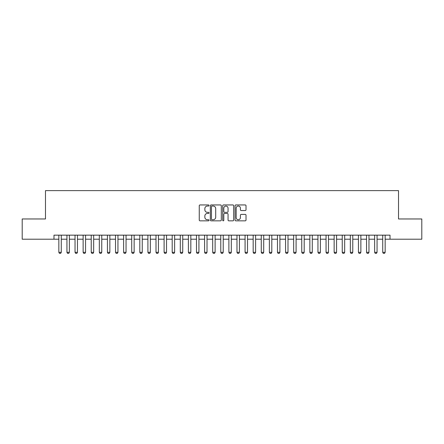<?xml version="1.0" encoding="UTF-8"?>
<svg xmlns="http://www.w3.org/2000/svg" width="444" height="444" viewBox="0 0 444 444"><rect width="100%" height="100%" fill="white"/><g stroke="black" fill="none" stroke-linecap="round" stroke-linejoin="round"><path stroke-width="0.67" d="M209.046 205.5A0.555 0.555 0 0 0 208.486 204.945L200.044 204.945A0.794 0.794 0 0 0 199.251 205.739L199.251 220.046A0.794 0.794 0 0 0 200.044 220.84L208.486 220.84A0.555 0.555 0 0 0 209.046 220.28A0.555 0.555 0 0 0 208.486 219.725L207.398 219.725A2.542 2.542 0 0 1 204.851 217.183L204.851 215.989A2.542 2.542 0 0 1 207.398 213.447L208.486 213.447A0.555 0.555 0 0 0 209.046 212.892A0.555 0.555 0 0 0 208.486 212.332L207.398 212.332A2.542 2.542 0 0 1 204.851 209.79L204.851 208.597A2.542 2.542 0 0 1 207.398 206.055L208.486 206.055A0.555 0.555 0 0 0 209.046 205.5M245.227 210.545A0.794 0.794 0 0 0 246.02 209.751L246.02 205.739A0.794 0.794 0 0 0 245.227 204.945L235.847 204.945A0.794 0.794 0 0 0 235.054 205.739L235.054 220.046A0.794 0.794 0 0 0 235.847 220.84L245.227 220.84A0.794 0.794 0 0 0 246.02 220.046L246.02 215.196A0.794 0.794 0 0 0 245.227 214.402L241.214 214.402A0.794 0.794 0 0 0 240.42 215.196L240.42 217.599A2.126 2.126 0 0 1 238.295 219.725A2.126 2.126 0 0 1 236.169 217.599L236.169 208.181A2.126 2.126 0 0 1 238.295 206.055A2.126 2.126 0 0 1 240.42 208.181L240.42 209.751A0.794 0.794 0 0 0 241.214 210.545L245.227 210.545M53.979 239.205L22.2 239.205L22.2 218.964L45.482 218.964L45.482 190.626L398.518 190.626L398.518 218.964L421.8 218.964L421.8 239.205L390.021 239.205L390.021 235.159L53.979 235.159L53.979 239.205L58.841 239.205M221.306 205.739A0.794 0.794 0 0 0 220.507 204.945L211.133 204.945A0.794 0.794 0 0 0 210.334 205.739L210.334 220.046A0.794 0.794 0 0 0 211.133 220.84L220.507 220.84A0.794 0.794 0 0 0 221.306 220.046L221.306 205.739M223.493 204.945L232.867 204.945A0.794 0.794 0 0 1 233.666 205.739L233.666 220.046A0.794 0.794 0 0 1 232.867 220.84L228.854 220.84A0.794 0.794 0 0 1 228.061 220.046L228.061 214.241A0.794 0.794 0 0 0 227.267 213.447L224.603 213.447A0.794 0.794 0 0 0 223.809 214.241L223.809 220.28A0.555 0.555 0 0 1 223.254 220.84A0.555 0.555 0 0 1 222.694 220.28L222.694 205.739A0.794 0.794 0 0 1 223.493 204.945M61.272 239.205L66.939 239.205M69.364 239.205L75.036 239.205M77.461 239.205L83.133 239.205M85.559 239.205L91.231 239.205M93.656 239.205L99.328 239.205M101.754 239.205L107.426 239.205M109.851 239.205L115.523 239.205M117.949 239.205L123.621 239.205M126.046 239.205L131.718 239.205M134.144 239.205L139.81 239.205M142.241 239.205L147.907 239.205M150.338 239.205L156.005 239.205M158.436 239.205L164.102 239.205M166.533 239.205L172.2 239.205M174.631 239.205L180.297 239.205M182.728 239.205L188.395 239.205M190.826 239.205L196.492 239.205M198.923 239.205L204.59 239.205M207.021 239.205L212.687 239.205M215.118 239.205L220.785 239.205M223.215 239.205L228.882 239.205M231.313 239.205L236.979 239.205M239.41 239.205L245.077 239.205M247.508 239.205L253.174 239.205M255.605 239.205L261.272 239.205M263.703 239.205L269.369 239.205M271.8 239.205L277.467 239.205M279.898 239.205L285.564 239.205M287.995 239.205L293.662 239.205M296.093 239.205L301.759 239.205M304.19 239.205L309.856 239.205M312.282 239.205L317.954 239.205M320.379 239.205L326.051 239.205M328.477 239.205L334.149 239.205M336.574 239.205L342.246 239.205M344.672 239.205L350.344 239.205M352.769 239.205L358.441 239.205M360.867 239.205L366.539 239.205M368.964 239.205L374.636 239.205M377.061 239.205L382.728 239.205M385.159 239.205L390.021 239.205M212.004 206.055A0.555 0.555 0 0 0 211.449 206.61L211.449 219.169A0.555 0.555 0 0 0 212.004 219.725L213.159 219.725A2.542 2.542 0 0 0 215.701 217.183L215.701 208.597A2.542 2.542 0 0 0 213.159 206.055L212.004 206.055M228.061 208.219A2.126 2.126 0 0 0 225.935 206.094A2.126 2.126 0 0 0 223.809 208.219L223.809 211.538A0.794 0.794 0 0 0 224.603 212.332L227.267 212.332A0.794 0.794 0 0 0 228.061 211.538L228.061 208.219M61.272 235.159L61.272 252.325L60.662 253.374L59.446 253.374L58.841 252.325L58.841 235.159M58.841 252.325L61.272 252.325M69.364 235.159L69.364 252.325L68.759 253.374L67.544 253.374L66.939 252.325L66.939 235.159M66.939 252.325L69.364 252.325M77.461 235.159L77.461 252.325L76.856 253.374L75.641 253.374L75.036 252.325L75.036 235.159M75.036 252.325L77.461 252.325M85.559 235.159L85.559 252.325L84.954 253.374L83.738 253.374L83.133 252.325L83.133 235.159M83.133 252.325L85.559 252.325M93.656 235.159L93.656 252.325L93.051 253.374L91.836 253.374L91.231 252.325L91.231 235.159M91.231 252.325L93.656 252.325M101.754 235.159L101.754 252.325L101.149 253.374L99.933 253.374L99.328 252.325L99.328 235.159M99.328 252.325L101.754 252.325M109.851 235.159L109.851 252.325L109.246 253.374L108.031 253.374L107.426 252.325L107.426 235.159M107.426 252.325L109.851 252.325M117.949 235.159L117.949 252.325L117.344 253.374L116.128 253.374L115.523 252.325L115.523 235.159M115.523 252.325L117.949 252.325M126.046 235.159L126.046 252.325L125.441 253.374L124.226 253.374L123.621 252.325L123.621 235.159M123.621 252.325L126.046 252.325M134.144 235.159L134.144 252.325L133.539 253.374L132.323 253.374L131.718 252.325L131.718 235.159M131.718 252.325L134.144 252.325M142.241 235.159L142.241 252.325L141.636 253.374L140.421 253.374L139.81 252.325L139.81 235.159M139.81 252.325L142.241 252.325M150.338 235.159L150.338 252.325L149.733 253.374L148.518 253.374L147.907 252.325L147.907 235.159M147.907 252.325L150.338 252.325M158.436 235.159L158.436 252.325L157.831 253.374L156.615 253.374L156.005 252.325L156.005 235.159M156.005 252.325L158.436 252.325M166.533 235.159L166.533 252.325L165.928 253.374L164.713 253.374L164.102 252.325L164.102 235.159M164.102 252.325L166.533 252.325M174.631 235.159L174.631 252.325L174.026 253.374L172.81 253.374L172.2 252.325L172.2 235.159M172.2 252.325L174.631 252.325M182.728 235.159L182.728 252.325L182.123 253.374L180.908 253.374L180.297 252.325L180.297 235.159M180.297 252.325L182.728 252.325M190.826 235.159L190.826 252.325L190.221 253.374L189.005 253.374L188.395 252.325L188.395 235.159M188.395 252.325L190.826 252.325M198.923 235.159L198.923 252.325L198.318 253.374L197.103 253.374L196.492 252.325L196.492 235.159M196.492 252.325L198.923 252.325M207.021 235.159L207.021 252.325L206.41 253.374L205.2 253.374L204.59 252.325L204.59 235.159M204.59 252.325L207.021 252.325M215.118 235.159L215.118 252.325L214.508 253.374L213.298 253.374L212.687 252.325L212.687 235.159M212.687 252.325L215.118 252.325M223.215 235.159L223.215 252.325L222.605 253.374L221.395 253.374L220.785 252.325L220.785 235.159M220.785 252.325L223.215 252.325M231.313 235.159L231.313 252.325L230.702 253.374L229.493 253.374L228.882 252.325L228.882 235.159M228.882 252.325L231.313 252.325M239.41 235.159L239.41 252.325L238.8 253.374L237.59 253.374L236.979 252.325L236.979 235.159M236.979 252.325L239.41 252.325M247.508 235.159L247.508 252.325L246.897 253.374L245.682 253.374L245.077 252.325L245.077 235.159M245.077 252.325L247.508 252.325M255.605 235.159L255.605 252.325L254.995 253.374L253.779 253.374L253.174 252.325L253.174 235.159M253.174 252.325L255.605 252.325M263.703 235.159L263.703 252.325L263.092 253.374L261.877 253.374L261.272 252.325L261.272 235.159M261.272 252.325L263.703 252.325M271.8 235.159L271.8 252.325L271.19 253.374L269.974 253.374L269.369 252.325L269.369 235.159M269.369 252.325L271.8 252.325M279.898 235.159L279.898 252.325L279.287 253.374L278.072 253.374L277.467 252.325L277.467 235.159M277.467 252.325L279.898 252.325M287.995 235.159L287.995 252.325L287.385 253.374L286.169 253.374L285.564 252.325L285.564 235.159M285.564 252.325L287.995 252.325M296.093 235.159L296.093 252.325L295.482 253.374L294.267 253.374L293.662 252.325L293.662 235.159M293.662 252.325L296.093 252.325M304.19 235.159L304.19 252.325L303.579 253.374L302.364 253.374L301.759 252.325L301.759 235.159M301.759 252.325L304.19 252.325M312.282 235.159L312.282 252.325L311.677 253.374L310.461 253.374L309.856 252.325L309.856 235.159M309.856 252.325L312.282 252.325M320.379 235.159L320.379 252.325L319.774 253.374L318.559 253.374L317.954 252.325L317.954 235.159M317.954 252.325L320.379 252.325M328.477 235.159L328.477 252.325L327.872 253.374L326.656 253.374L326.051 252.325L326.051 235.159M326.051 252.325L328.477 252.325M336.574 235.159L336.574 252.325L335.969 253.374L334.754 253.374L334.149 252.325L334.149 235.159M334.149 252.325L336.574 252.325M344.672 235.159L344.672 252.325L344.067 253.374L342.851 253.374L342.246 252.325L342.246 235.159M342.246 252.325L344.672 252.325M352.769 235.159L352.769 252.325L352.164 253.374L350.949 253.374L350.344 252.325L350.344 235.159M350.344 252.325L352.769 252.325M360.867 235.159L360.867 252.325L360.262 253.374L359.046 253.374L358.441 252.325L358.441 235.159M358.441 252.325L360.867 252.325M368.964 235.159L368.964 252.325L368.359 253.374L367.144 253.374L366.539 252.325L366.539 235.159M366.539 252.325L368.964 252.325M377.061 235.159L377.061 252.325L376.457 253.374L375.241 253.374L374.636 252.325L374.636 235.159M374.636 252.325L377.061 252.325M385.159 235.159L385.159 252.325L384.554 253.374L383.339 253.374L382.728 252.325L382.728 235.159M382.728 252.325L385.159 252.325"/></g></svg>
